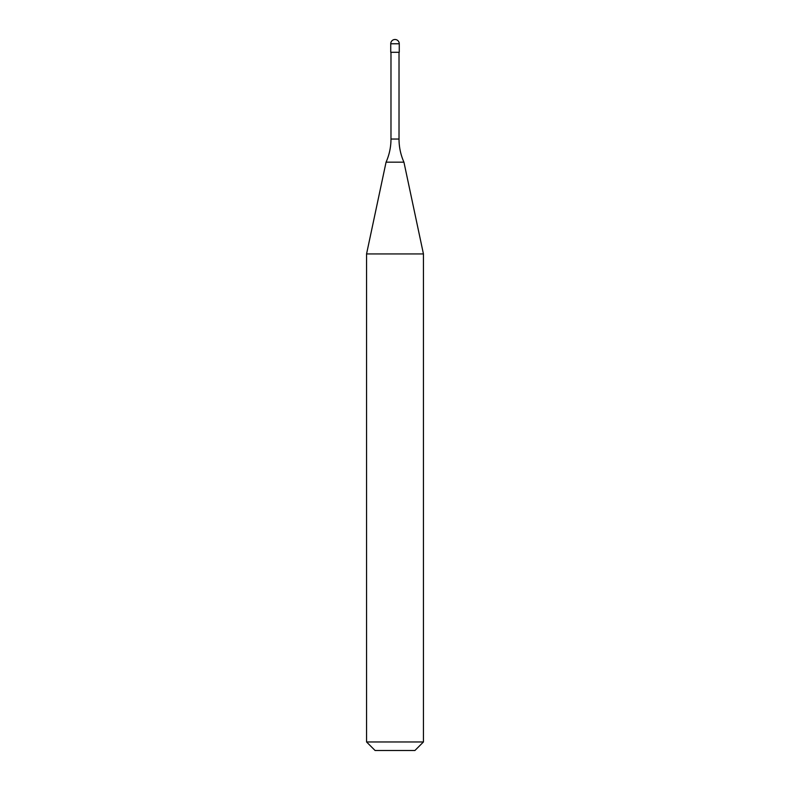 <?xml version="1.0" encoding="UTF-8"?>
<svg xmlns="http://www.w3.org/2000/svg" width="790" height="790" viewBox="0 0 790 790"><rect width="100%" height="100%" fill="white"/><g stroke="black" fill="none" stroke-linecap="round" stroke-linejoin="round"><path stroke-width="1.19" d="M390.734 43.766A4.266 4.266 0 0 1 395 39.5A4.266 4.266 0 0 1 399.266 43.766L390.734 43.766L390.734 52.298L399.266 52.298L399.266 43.766M399.019 139.04L390.981 139.04A56.88 56.88 0 0 1 386.063 162.177L403.937 162.177A56.88 56.88 0 0 1 399.019 139.04L399.019 52.298M366.56 741.968L423.44 741.968L414.908 750.5L375.092 750.5L366.56 741.968L366.56 253.936L423.44 253.936L403.937 162.177M423.44 741.968L423.44 253.936M386.063 162.177L366.56 253.936M390.981 139.04L390.981 52.298"/></g></svg>
